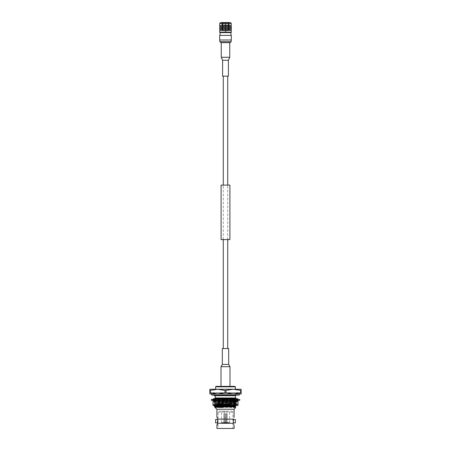 <?xml version="1.0" encoding="UTF-8"?>
<svg xmlns="http://www.w3.org/2000/svg" width="451" height="451" viewBox="0 0 451 451"><rect width="100%" height="100%" fill="white"/><g stroke="black" fill="none" stroke-linecap="round" stroke-linejoin="round"><path stroke-width="0.34" stroke-dasharray="2.25 1.69" d="M227.727 348.55L223.273 348.55L227.727 348.55M227.727 239.594L227.727 185.119M227.727 76.163L223.273 76.163L227.727 76.163M211.784 392.866L239.216 392.866L211.784 392.866L211.784 393.999M214.056 392.866L236.944 392.866L214.056 392.866L214.056 395.132L236.944 395.132L214.056 395.132M239.216 395.132L211.784 395.132M222.32 348.55L228.68 348.55M221.018 386.366L229.982 386.366M235.563 407.715L215.031 406.712L215.031 407.112L218.098 407.315L235.563 407.456M234.131 409.243L216.869 409.243M214.811 407.242L222.969 407.456M214.152 406.001L235.563 406.655L235.563 397.951L215.313 397.951M235.563 398.904L217.032 398.577C212.861 398.464 215.166 398.346 223.95 398.233M231.904 405.438L235.563 405.438M233.099 406.593L214.157 406.204M235.563 405.066L214.152 404.378L235.563 403.69L235.563 405.314M235.563 405.263L214.152 404.575L235.563 403.887M235.563 403.442L214.152 402.76L235.563 402.072L235.563 403.69M235.563 403.639L214.152 402.952L235.563 402.269M235.563 401.824L214.152 401.136L222.112 400.809M226.013 400.719L227.473 400.685M232.49 400.556L234.565 400.494M235.563 402.021L214.157 401.339L230.54 400.809M232.755 400.747L234.317 400.697M235.563 400.2L214.552 399.445M216.39 399.349L218.56 399.282M223.504 399.152L225.055 399.118M231.431 398.752L230.873 398.791M235.563 399.744L218.098 399.208L215.031 399.005L214.8 398.47M216.987 398.842L217.901 398.808M223.826 398.639L224.209 398.633M220.359 400.353L235.563 399.885L235.563 400.449M235.563 401.367L215.116 400.595M218.498 400.409L220.229 400.358L219.75 399.597L219.699 400.353L217.963 400.353L227.586 400.353L227.586 399.597L225.5 399.445L223.414 399.445L223.414 400.2L225.5 400.353L219.699 400.353M235.563 402.985L215.031 402.247L235.563 401.508L235.563 402.072M214.157 402.749L215.031 401.841L218.098 401.638L235.563 401.102L235.563 401.508M235.563 404.609L215.031 403.87L235.563 403.132M235.563 406.233L215.031 405.488L235.563 404.75M235.563 405.827L215.031 405.083L235.563 404.344M235.563 404.203L215.031 403.465L235.563 402.726M235.563 402.58L218.098 402.044L215.042 401.852L214.157 401.339M235.563 400.962L215.042 400.229L235.563 399.479L235.563 399.885M222.783 400.809L236.848 400.809L214.152 400.809L222.783 400.809L214.157 401.142L215.042 400.618L214.152 399.71L238.342 399.445L223.414 399.597L223.865 401.204L223.414 400.353M235.563 399.338L215.042 398.611M235.563 400.646L235.563 401.102M235.563 399.056L235.563 399.479M235.563 400.398L214.157 399.721M223.448 399.349L225.382 399.31M230.675 399.186L231.983 399.146M227.084 422.773L223.91 422.796L227.09 422.796L227.09 413.697L227.084 422.773L227.084 413.697L226.627 413.697L226.627 422.457L226.949 422.773L225.613 422.773L227.084 422.773L225.613 422.773L225.613 413.697L225.613 422.773L225.613 422.457L225.613 422.773L226.949 422.773L225.613 422.457L225.387 413.697L225.613 422.457L226.627 422.457L226.633 411.199L224.367 411.199L226.633 411.199M225.387 422.773L225.387 413.697L225.387 422.773L223.916 422.773L225.387 422.773L224.051 422.773L224.373 422.457L225.387 422.457L225.387 422.773L225.613 413.697L225.387 422.457L224.373 422.457L224.373 413.697L224.373 422.457L224.051 422.773L225.387 422.773M223.916 422.773L223.91 413.697L223.916 422.773L223.91 413.697L224.373 413.697L224.367 411.199M229.356 422.796L221.644 422.796L229.587 422.57L229.587 411.199L221.413 411.199L229.587 411.199M226.627 413.697L227.084 413.697M223.916 413.697L224.373 413.697M219.028 411.199L231.972 411.199L219.028 411.199L218.121 412.107L218.121 428.45L232.879 428.45L218.121 428.45M218.121 412.107L232.879 412.107L218.121 412.107M234.08 428.45L216.92 428.45M217.309 424.019L217.534 423.286L217.534 425L217.01 424.797M217.534 425L217.534 423.201L233.466 423.201L233.466 425L233.466 423.286M234.03 424.887L233.466 425M233.466 423.201L233.466 419.171L217.534 419.171L217.534 423.201M233.466 422.891L233.466 419.486M217.534 419.086L217.534 417.372L217.534 419.086C216.756 416.837 216.756 416.837 217.534 419.086L217.534 419.171M217.534 419.486L217.534 422.891M235.371 419.486L235.371 422.891M233.466 417.372L233.99 417.575M234.08 409.243L216.92 409.243L234.08 409.243M215.629 422.891L215.629 419.486M225.179 406.593L235.563 407.428L235.563 406.655M230.709 399.112L231.938 399.112M210.363 390.487L217.681 389.258L209.862 389.258L209.862 390.487L210.363 390.487L210.363 392.765L209.862 392.765L209.862 390.487M209.862 392.765L209.862 393.999L217.681 393.999L210.363 392.765M226.002 390.487L233.319 389.258L217.681 389.258L226.002 390.487L226.002 392.765L224.998 392.765L224.998 390.487M224.998 392.765L217.681 393.999L233.319 393.999L226.002 392.765M241.138 390.487L241.138 389.258L233.319 389.258L241.138 390.487L241.138 392.765L240.637 392.765L240.637 390.487M240.637 392.765L233.319 393.999L241.138 393.999L241.138 392.765M211.395 393.999L239.605 393.999L211.395 393.999L211.395 392.736L239.605 392.736L211.395 392.736M235.563 397.951L235.563 395.724L214.27 395.724M235.563 395.724L235.563 393.999L236.73 393.999L235.563 393.999L235.563 395.132M214.27 395.132L214.27 392.736L236.73 392.736L214.27 392.736M234.926 386.366L216.074 386.366M215.617 389.258L235.383 389.258L215.617 389.258M235.563 405.511L235.563 405.968M225.5 401.926L231.758 400.809L212.99 400.809L212.99 401.926L219.242 400.809L225.5 401.926L225.5 404.322L219.242 405.438L212.99 404.322L212.99 405.438L231.758 405.438L225.5 404.322M238.01 401.926L238.01 400.809L231.758 400.809L238.01 401.926L238.01 404.322L231.758 405.438L238.01 405.438L238.01 404.322M212.99 401.926L212.99 404.322M236.848 400.809L220.494 401.689L228.324 401.689L236.008 401.475L214.152 401.153L236.848 401.965L214.152 402.771L236.843 403.572L214.152 404.395L235.326 405.071L236.465 405.274L232.507 405.438L236.848 405.438L214.152 405.612L214.794 404.97L236.285 405.438M219.242 405.438L231.758 405.438M236.769 405.438L214.157 404.609L236.843 403.797L214.157 402.985L236.465 402.23L214.157 401.367L231.369 400.809M234.294 400.719L232.789 400.77M227.507 400.635L225.861 400.635M220.319 400.635L218.989 400.635M215.11 400.635L214.197 400.635M230.252 400.635L214.484 400.956L214.152 400.635L235.563 400.635M236.843 401.954L236.003 401.469L236.623 400.635M227.462 400.702L226.036 400.736M220.494 401.689L215.555 402.027L235.794 402.771L215.555 403.651L235.794 404.395L214.794 404.97L214.157 404.609M236.6 405.46L233.421 405.612M228.324 401.689L215.555 402.23L235.788 402.963L236.843 402.174M236.843 403.572L235.788 402.963L215.212 403.775L214.157 402.985M214.157 402.963L215.042 403.476L214.157 404.367L215.212 403.775L235.794 404.558L236.843 403.797M225.353 405.612C232.705 405.28 236.155 404.925 235.698 404.558L233.708 404.558M214.157 402.76L215.206 401.965M235.563 405.612L214.231 405.612M226.165 400.809L227.067 401.328L227.394 400.809M223.448 399.242L225.382 400.353M227.552 400.561L225.618 399.445M223.865 398.599L223.414 400.2L223.442 399.383M227.067 401.328L227.343 400.809M227.558 400.415L227.586 399.597L227.135 401.204M223.47 399.445L212.658 399.445L219.654 399.445L219.964 398.47L220.353 399.242L219.75 400.2L219.699 399.445M211.316 399.445L239.684 399.445M220.353 399.242L217.427 401.328L216.379 399.597L219.75 399.597M211.316 400.353L239.684 400.353M236.397 400.635L236.025 401.328L238.342 400.353L227.53 400.353M237.654 400.353L231.25 400.2L231.301 399.445M231.949 400.68L231.036 401.328L230.647 400.561L233.573 398.47L233.962 399.242L231.949 400.68L234.621 400.2L234.588 399.445M232.925 400.353L225.5 400.353L227.586 400.2L227.067 398.47L227.53 399.445M225.359 400.353L223.865 401.204M217.85 400.353L213.3 400.353L217.85 400.353L219.609 399.772M213.261 400.353L214.586 399.749L214.107 400.2L214.084 399.445M230.647 400.561L231.25 399.597L233.037 399.445L234.621 399.597L234.588 400.353M237.322 399.406L238.179 400.2L237.7 400.353L236.893 400.2L236.916 399.445M235.879 400.561L236.893 399.597L237.7 399.445L238.179 399.597L238.173 400.353M238.179 400.2L238.173 399.445M236.893 399.597L236.916 400.353M231.25 399.597L231.301 400.353M223.933 401.328L223.47 400.353M217.427 398.47L216.379 400.2L219.75 400.2M216.379 399.597L216.412 400.353M214.005 398.47L213.859 399.242L212.821 400.2L214.107 400.2M214.907 400.353L213.3 399.445L212.821 399.597L212.827 400.353M212.821 400.2L212.827 399.445M214.107 399.597L214.084 400.353M216.379 400.2L216.412 399.445M220.353 400.561L218.791 399.445M219.231 400.809L219.964 401.328L219.795 400.809M219.964 401.328L220.229 400.809M217.038 399.242L219.051 400.68M215.014 400.353L214.529 399.445M213.859 399.242L214.507 400.883M214.975 401.328L215.076 400.809M213.678 400.398L212.821 399.597M215.031 398.774L214.005 401.328L213.284 400.809M214.005 401.328L213.904 400.809M213.904 400.471L214.49 399.377M213.949 399.445L214.507 398.915L213.346 399.445M215.121 399.242L214.586 399.749M217.427 401.328L216.271 400.353M217.038 400.561L219.964 398.47M223.448 400.561L227.067 398.47M227.586 399.445L227.135 398.599M227.552 399.242L225.844 400.223M231.036 401.328L231.346 400.353M234.729 399.445L233.573 398.47M233.962 399.242L234.621 400.2M236.493 400.883L237.051 400.353M236.025 401.328L235.89 400.635M235.986 400.353L236.674 399.073M237.096 399.327L236.51 400.426M236.713 400.809L236.995 401.328L237.141 400.561L238.179 399.597M236.995 401.328L237.716 400.809M237.141 400.561L236.025 398.47M236.093 399.445L236.893 400.2M235.986 399.445L236.471 400.353M232.84 400.809L233.573 401.328L234.621 399.597M233.573 401.328L234.187 400.809M233.962 400.561L231.949 399.124M230.777 399.445L231.25 400.2M230.647 399.242L232.209 400.353M222.597 76.163L228.403 76.163M225.5 42.653L229.756 42.653L225.5 42.653M220.843 42.653L230.157 42.653M219.693 35.398L231.307 35.398M230.951 35.398L220.049 35.398L230.951 35.398M220.049 32.613L230.951 32.613M219.693 32.179L231.307 32.179M219.693 30.42L231.307 30.42M219.693 29.405L231.307 29.405M219.693 28.436L231.307 28.436M219.693 27.449L231.307 27.449M219.693 26.479L231.307 26.479M219.693 25.465L231.307 25.465M219.693 23.458L231.307 23.458M220.629 22.55L230.371 22.55M221.593 22.55L229.407 22.55L221.593 22.55L229.176 22.775L221.824 22.775L221.824 30.724L229.176 30.724L221.824 30.724M229.085 30.724L221.915 30.724L229.085 30.724L229.085 23.007L228.713 23.007L229.085 23.007M222.287 29.811L222.287 23.007L221.915 23.007L222.287 23.007L222.287 29.811L222.512 23.007L225.274 23.007L225.274 29.811L225.725 29.811L225.725 23.007L228.488 23.007L228.713 29.811L228.713 23.007L228.713 29.811L228.488 23.007L225.725 23.007L225.725 29.811L225.274 29.811L225.274 23.007L222.512 23.007L222.287 29.811L222.602 29.811L222.602 23.007L222.287 23.007L222.602 23.007L222.287 23.007L222.275 24.822L222.602 24.822L222.602 29.811L222.287 29.811M228.398 23.007L228.725 23.007L228.398 23.007L228.398 29.811L228.713 29.811L228.172 29.811L228.488 29.811L228.172 29.811L228.172 23.007L225.725 23.007L225.725 29.811L225.274 29.811L225.274 23.007L222.512 23.007L222.828 23.007L222.828 29.811L222.512 29.811L222.828 29.811L222.828 23.007L225.274 23.007L225.274 29.811L225.725 29.811L225.725 23.007L228.172 23.007L228.398 29.811L228.398 23.007M222.275 30.724L228.725 30.724L222.275 30.724L222.275 24.822L222.602 24.822L222.602 23.007L222.275 23.007M228.398 24.822L228.725 24.822L228.398 24.822M228.725 23.007L228.725 30.724M228.172 24.822L225.725 24.822L228.172 24.822M225.274 24.822L222.828 24.822L225.274 24.822M227.315 30.724L223.685 30.724L227.315 30.724L227.315 25.363L223.775 25.273L227.225 25.273M224.908 25.273L226.092 25.273L224.908 25.318M225.043 25.318L225.957 25.318L225.043 25.318L225.043 31.536L225.957 31.536L225.043 31.536M221.097 239.594L229.903 239.594M221.097 185.119L229.903 185.119M222.32 364.436L228.68 364.436M221.018 366.686L229.982 366.686M229.587 422.57L221.413 422.57L229.587 422.57M215.617 386.823L235.383 386.823M222.597 60.276L228.403 60.276M221.244 57.288L229.756 57.288M219.693 39.998L231.307 39.998M227.315 25.363L223.685 25.363L227.315 25.363M223.273 239.594L223.273 185.119M236.944 395.132L236.944 392.866M239.216 393.999L239.216 392.866M214.157 399.507L214.462 399.327M214.811 405.612L215.031 405.083L214.157 404.586M215.031 400.629L215.031 400.223M221.644 422.796L221.413 411.199M231.972 411.199L232.879 412.107L232.879 428.45M217.534 417.372L216.92 417.372M236.73 393.999L236.73 392.736M239.605 393.999L239.605 392.736M214.157 401.367L215.212 401.976M235.845 404.62L236.843 405.195M225.641 400.353L225.156 400.223M225.844 399.575L225.359 399.445M238.325 400.353L238.325 399.445M212.675 400.353L212.675 399.445M219.609 400.031L217.85 399.445M213.261 399.445L214.586 400.054M219.051 399.124L218.075 399.445M225.156 399.575L225.641 399.445M231.391 400.031L233.15 399.445M237.739 399.445L236.414 400.054M237.739 400.353L236.414 399.749M233.15 400.353L231.391 399.772M229.176 30.724L229.407 22.55M221.915 23.007L221.915 30.724M223.775 25.273L223.685 30.724M225.957 31.536L225.957 25.318"/><path stroke-width="0.68" d="M227.727 348.55L227.727 239.594M227.727 185.119L227.727 76.163M211.784 393.999L211.784 395.132L239.216 395.132L239.216 393.999M228.68 364.436L228.68 348.55L222.32 348.55L222.32 364.436L228.68 364.436L229.982 366.686L229.982 386.366L221.018 386.366L221.018 366.686L222.32 364.436M235.563 407.715L234.131 409.243L216.869 409.243L214.811 407.242L235.563 406.374L235.563 407.428M235.563 406.802L217.354 407.123C212.866 407.23 214.732 407.343 222.969 407.456M214.27 395.132L214.27 395.724L235.563 395.724L235.563 397.951L215.313 397.951L214.8 398.464L235.563 398.233L231.431 398.752M235.563 397.951L235.563 398.233M235.563 405.438L235.563 406.374M215.031 407.112L214.157 405.99L231.904 405.438M214.152 406.199L235.563 405.511L235.563 405.968L215.031 406.706M234.565 400.494L235.563 400.449L235.563 401.102M222.112 400.809L226.013 400.719M227.473 400.685L232.49 400.556M230.54 400.809L232.755 400.747M234.317 400.697L235.563 400.646M214.552 399.445L216.39 399.349M218.56 399.282L223.504 399.152M225.055 399.118L230.709 399.112M230.873 398.791L225.263 399.112M214.157 399.507L215.042 398.994L216.987 398.842M217.901 398.808L223.826 398.639M224.209 398.633L235.563 398.267M235.563 399.885L235.563 400.449M215.116 400.595L218.498 400.409M220.229 400.809L220.359 400.353M235.563 406.655L235.563 406.233M215.031 399.005L215.031 398.599L223.95 398.233M231.983 399.146L235.563 399.056L235.563 399.479M219.66 399.445L223.448 399.349M225.382 399.31L230.675 399.186M216.92 425L216.92 428.45L234.08 428.45L234.08 425M233.466 423.286C234.244 425.535 234.244 425.535 233.466 423.286C234.244 425.535 234.244 425.535 233.466 423.286L217.534 423.286C216.756 425.535 216.756 425.535 217.534 423.286M217.01 424.797L217.309 424.019M217.534 423.201L217.534 419.171L233.466 419.171L233.466 423.201M233.466 419.486L233.466 422.891L235.371 422.891L235.371 419.486L233.466 419.486M233.466 419.171L233.466 419.086C234.244 416.837 234.244 416.837 233.466 419.086C234.244 416.837 234.244 416.837 233.466 419.086M217.534 419.086C216.756 416.837 216.756 416.837 217.534 419.086L217.534 419.171M217.534 422.891L217.534 419.486L215.629 419.486L215.629 422.891L217.534 422.891M234.08 417.372L234.08 409.243M235.563 398.329L235.563 399.056M231.938 399.112L233.161 399.112M240.637 390.487L240.637 392.765L241.138 392.765L241.138 390.487L233.319 389.258L224.998 390.487L224.998 392.765L226.002 392.765L226.002 390.487M226.002 392.765L233.319 393.999L240.637 392.765M224.998 390.487L217.681 389.258L209.862 390.487L209.862 392.765L210.363 392.765L210.363 390.487M210.363 392.765L217.681 393.999L224.998 392.765M209.862 390.487L209.862 389.258L241.138 389.258L241.138 390.487M241.138 392.765L241.138 393.999L209.862 393.999L209.862 392.765M235.563 395.132L235.563 395.724M216.074 386.366L234.926 386.366L235.383 386.823L215.617 386.823L216.074 386.366M215.617 389.258L215.617 386.823M212.99 401.926L212.99 400.809L238.01 400.809L238.01 401.926L231.758 400.809L225.5 401.926L219.242 400.809L212.99 401.926L212.99 404.322L219.242 405.438L225.5 404.322L231.758 405.438L238.01 404.322L238.01 405.438L214.231 405.612M214.152 405.612L219.242 405.438L212.99 405.438L212.99 404.322M225.5 401.926L225.5 404.322M238.01 401.926L238.01 404.322M231.758 405.438L219.242 405.438M235.563 400.635L234.294 400.719M232.789 400.77L231.369 400.809M227.462 400.702L230.252 400.635L227.507 400.635M225.861 400.635L220.319 400.635M218.989 400.635L215.11 400.635M236.623 400.635L236.149 400.635M226.036 400.736L222.783 400.809M236.769 405.438L233.421 405.612L235.563 405.612M236.285 405.438L236.6 405.46M227.394 400.809L227.558 400.415M225.382 400.353L226.165 400.809M225.618 399.445L223.933 398.47L223.442 399.383M223.414 399.445L223.933 398.47M227.343 400.809L227.586 400.353M239.684 399.445L211.316 399.445L211.316 400.353L239.684 400.353L239.684 399.445M216.271 399.445L217.427 398.47L218.791 399.445M219.795 400.809L219.654 400.353M218.075 400.353L219.231 400.809M212.658 399.445L214.005 398.47L214.529 399.445M215.076 400.809L215.014 400.353M214.428 400.809L213.949 400.353M213.904 400.809L213.678 400.398M213.284 400.809L212.658 400.353M214.49 399.377L214.935 398.549M214.326 399.073L214.907 398.532M235.89 400.635L235.986 400.353M236.674 399.073L236.995 398.47L237.322 399.406M238.342 399.445L236.995 398.47M237.716 400.809L238.342 400.353M237.051 399.445L236.025 398.47L236.093 399.445M236.471 400.353L236.713 400.809M234.187 400.809L234.729 400.353M232.925 399.445L231.036 398.47L230.777 399.445M231.346 399.445L231.036 398.47M232.209 400.353L232.84 400.809M225.5 76.163L222.597 76.163L222.597 60.276L228.403 60.276L228.403 76.163L225.5 76.163M230.157 42.653L220.843 42.653L219.868 41.712L231.132 41.712L230.157 42.653M231.132 41.712L231.307 39.998L219.693 39.998L219.868 41.712L231.132 41.712M231.307 39.998L231.307 35.398L219.693 35.398L219.693 39.998M230.951 35.398L230.951 32.613L220.049 32.613L220.049 35.398M230.951 32.613L231.307 32.179L219.693 32.179L220.049 32.613M231.307 32.179L231.307 30.42L219.693 30.42L219.693 32.179M231.307 30.42C230.653 30.082 230.653 29.743 231.307 29.405L219.693 29.405C220.347 29.743 220.347 30.082 219.693 30.42M231.307 29.405L231.307 28.436L219.693 28.436L219.693 29.405M231.307 28.436L231.307 27.449L219.693 27.449L219.693 28.436M231.307 27.449L231.307 26.479L219.693 26.479L219.693 27.449M231.307 26.479C230.653 26.141 230.653 25.803 231.307 25.465L219.693 25.465C220.347 25.803 220.347 26.141 219.693 26.479M219.693 23.458L220.629 22.55L230.371 22.55L231.307 23.458L219.693 23.458L219.693 25.465M231.307 23.458L231.307 25.465M229.903 239.594L221.097 239.594L221.097 185.119L229.903 185.119L229.903 239.594M229.982 366.686L221.018 366.686M229.756 42.653L229.756 57.288L221.244 57.288L222.597 60.276M223.273 348.55L223.273 239.594M223.273 185.119L223.273 76.163M214.157 405.99L215.042 405.483M215.031 400.629L215.031 400.223M216.92 417.372L216.92 409.243M215.313 397.951L215.313 395.724M235.383 389.258L235.383 386.823M214.507 400.883L213.346 400.353M236.493 398.915L237.654 399.445M229.756 57.288L228.403 60.276M221.244 42.653L221.244 57.288"/></g></svg>
